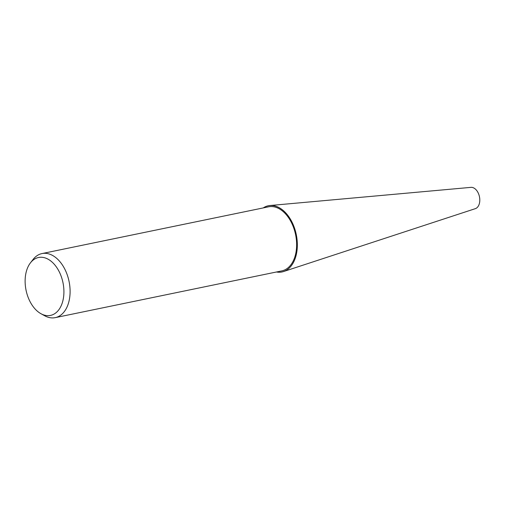 <?xml version="1.0" encoding="UTF-8"?>
<svg xmlns="http://www.w3.org/2000/svg" width="505" height="505" viewBox="0 0 505 505"><rect width="100%" height="100%" fill="white"/><g stroke="black" fill="none" stroke-linecap="round" stroke-linejoin="round"><path stroke-width="0.76" d="M263.25 207.921A33.797 21.545 78.3 0 1 269.885 205.529A33.797 21.545 78.3 0 1 297.192 241.074A33.797 21.545 78.3 0 1 283.507 271.557A33.797 21.545 78.3 0 1 276.469 271.993M269.885 205.529L470.938 187.361A10.902 6.95 78.3 0 1 479.75 198.831A10.902 6.95 78.3 0 1 475.331 208.66L283.507 271.557M30.458 262.834L33.071 259.469A32.711 20.85 78.3 0 1 42.022 253.567A32.711 20.85 78.3 0 1 69.955 287.749A32.711 20.85 78.3 0 1 55.241 317.639A32.711 20.85 78.3 0 1 44.686 315.764L40.949 313.706A29.561 18.843 78.3 0 1 25.25 284.511A29.561 18.843 78.3 0 1 30.458 262.834A29.561 18.843 78.3 0 1 50.658 260.883A29.561 18.843 78.3 0 1 63.788 288.393A29.561 18.843 78.3 0 1 40.949 313.706M42.022 253.567L268.559 206.823A32.711 20.85 78.3 0 1 296.486 241.005A32.711 20.85 78.3 0 1 281.777 270.895L55.241 317.639M263.332 207.902A33.766 21.519 78.3 0 1 297.174 241.074A33.766 21.519 78.3 0 1 276.557 271.974"/></g></svg>

